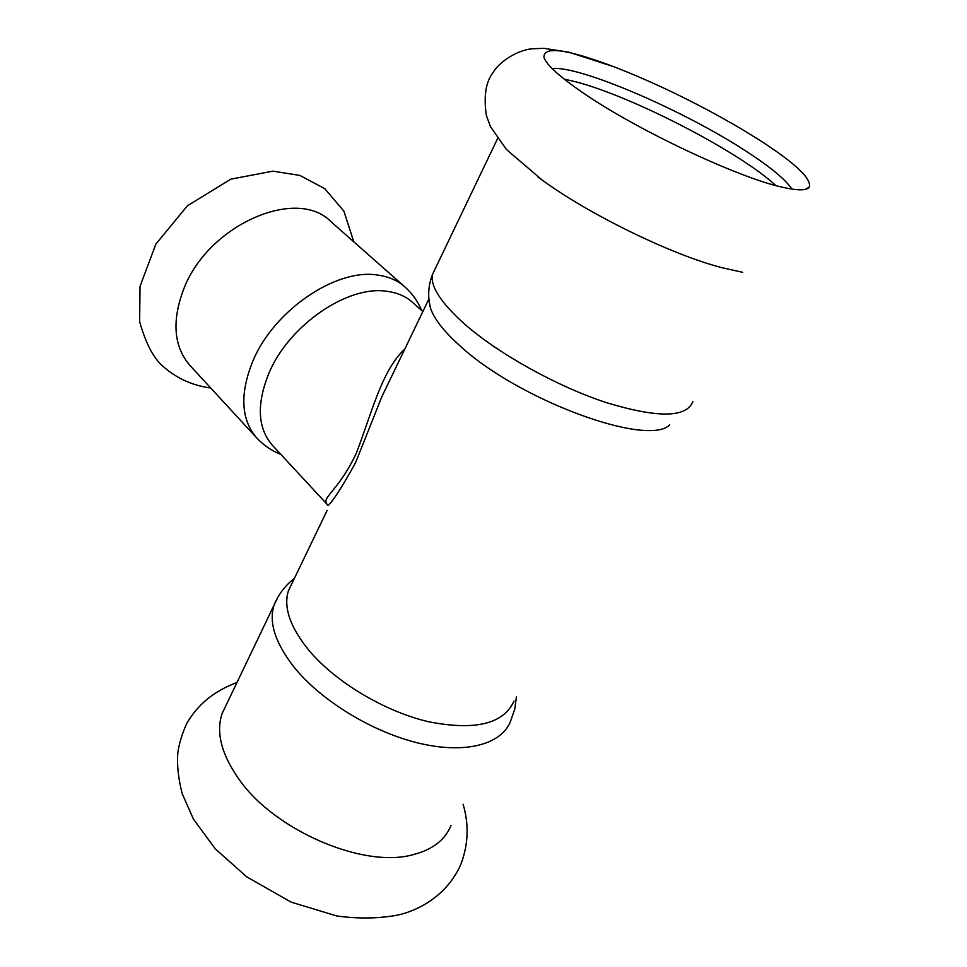 <?xml version="1.0" encoding="UTF-8"?>
<svg xmlns="http://www.w3.org/2000/svg" width="967" height="967" viewBox="0 0 967 967"><rect width="100%" height="100%" fill="white"/><g stroke="black" fill="none" stroke-linecap="round" stroke-linejoin="round"><path stroke-width="1.45" d="M226.363 704.677L221.999 713.779C215.822 732.817 221.636 754.852 239.417 779.873C274.846 830.302 362.577 868.185 412.015 854.961C432.056 850.041 445.062 840.214 451.009 825.467M404.75 286.776C397.485 280.382 388.347 276.465 377.335 275.027C336.105 268.246 273.939 310.347 252.931 360.872C239.635 393.811 240.904 419.509 256.751 437.966L190.003 365.502C173.758 346.657 171.643 321.262 183.633 289.29C207.857 224.9 296.712 186.341 330.871 221.588L404.75 286.776C412.208 293.424 417.853 301.341 421.697 310.504M537.773 176.816L541.967 179.898C588.722 214.311 672.283 255.058 721.95 267.69L742.692 272.331M583.379 93.074C636.262 129.626 738.425 177.831 782.424 187.223C798.089 190.777 807.07 190.692 809.367 186.957C811.567 178.532 794.789 162.819 759.059 139.828L740.637 128.502C698.645 103.928 656.533 83.392 614.299 66.892C566.614 48.906 543.176 45.775 543.986 57.512C546.645 65.043 559.772 76.901 583.379 93.074M564.136 79.089L576.707 82.05C633.337 96.966 739.803 151.988 775.788 185.543M791.876 189.085C785.675 179.669 770.723 167.255 747.032 151.819C684.793 110.879 579.716 65.381 552.109 68.536M326.858 504.037L272.392 445.291C257.476 427.97 256.412 403.735 269.189 372.573C289.242 325.081 347.661 285.253 386.401 291.236C396.881 292.517 405.536 296.18 412.401 302.248L422.857 311.531M404.75 349.147C381.651 370.228 371.425 414.335 356.207 453.426C338.716 490.68 321.479 497.389 326.906 504.085L328.055 505.572L330.907 502.55C336.637 495.406 344.856 482.122 355.554 462.709L381.953 396.47L392.469 374.664L381.953 396.47M327.136 510.383L288.335 590.994C283.367 607.421 290.173 627.136 308.751 650.15C334.993 681.65 384.092 711.241 428.236 721.672C474.99 730.895 503.577 724.029 513.997 701.063M429.312 302.2L430.545 308.207C434.014 318.759 443.78 331.258 459.845 345.715C517.877 399.806 647.721 447.479 669.744 424.876M292.058 583.246L288.335 590.994M278.085 596.82L273.963 605.33C268.621 622.808 275.559 643.708 294.766 668.016C322.035 701.426 373.564 732.696 420.053 743.466C466.602 754.296 502.211 744.01 510.709 720.802L514.77 709.053L516.451 696.748M435.053 269.08L432.503 274.41C430.134 286.232 440.916 302.852 464.825 324.271C498.597 353.874 556.992 386.389 606.164 402.574C657.802 418.215 686.715 417.829 692.904 401.426M237.036 682.4C212.837 691.707 197.667 704.943 186.861 723.268C182.062 733.748 179.028 743.78 177.759 753.366C176.901 765.308 178.375 778.749 182.195 793.677L193.46 819.17L215.29 848.881L246.742 876.876L291.248 902.175L336.661 915.942C358.153 918.916 378.496 918.638 397.679 915.096C423.208 909.391 449.389 891.828 461.247 863.338C468.391 843.828 469.007 824.138 463.096 804.278M210.721 388.009C190.813 385.35 173.746 377.033 159.531 363.072C151.505 354.2 144.857 340.372 139.623 321.552L140.046 286.305L155.856 244.119L187.393 205.802L230.859 179.149L272.924 171.159L299.855 175.414L324.767 188.662L343.901 211.157L353.801 241.823M541.967 179.898L506.503 149.547L490.45 126.653L486.328 115.291C483.573 96.156 485.809 81.905 493.049 72.537C498.634 62.782 515.786 50.369 532.321 48.749L544.107 48.35L568.959 52.218L614.299 66.892M256.751 437.966C263.568 445.279 271.606 450.767 280.853 454.417M381.905 396.615L428.925 298.924M294.319 578.568C285.289 585.337 278.508 594.258 273.963 605.33L221.999 713.779M497.546 138.632L432.503 274.41C428.188 285.688 427.535 296.954 430.545 308.207M805.378 189.363L809.367 186.957"/></g></svg>

